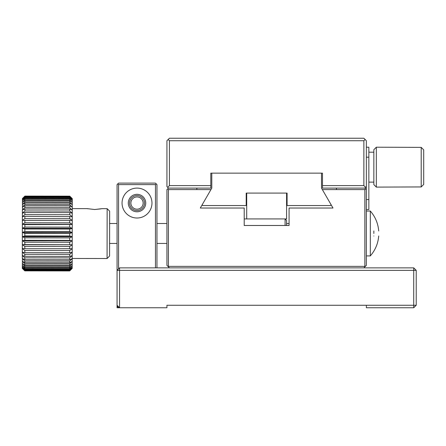 <?xml version="1.0" encoding="UTF-8"?>
<svg xmlns="http://www.w3.org/2000/svg" width="446" height="446" viewBox="0 0 446 446"><rect width="100%" height="100%" fill="white"/><g stroke="black" fill="none" stroke-linecap="round" stroke-linejoin="round"><path stroke-width="0.67" d="M156.953 267.873L156.953 184.611L155.459 183.111L118.564 183.111L117.069 184.611L117.069 270.365L119.561 267.873L413.726 267.873L416.224 270.365L413.726 270.365L413.726 267.873M119.561 267.873L119.561 270.365L413.726 270.365L413.726 305.265L166.927 305.265L166.927 307.762L119.561 307.762L119.561 270.365L117.069 270.365L117.069 307.762L119.561 307.762L117.069 305.265M416.224 305.265L413.726 305.265L413.726 307.762L416.224 305.265L416.224 270.365M413.726 307.762L366.361 307.762L366.361 305.265M365.118 266.624L366.361 265.381L366.361 189.595L364.867 188.1L336.446 188.1L336.446 189.595L322.352 189.595L333.006 208.042L289.08 208.042L289.08 225.492L244.207 225.492L244.207 208.042L200.287 208.042L210.936 189.595L168.421 189.595L168.421 266.379L364.867 266.379L365.118 266.624L363.869 267.873M168.421 189.595L167.674 188.848L166.927 189.595L166.927 265.381L168.175 266.624L168.421 266.379M168.175 266.624L169.419 267.873M364.867 266.379L364.867 189.595L336.446 189.595M366.361 209.536L368.853 209.536L368.853 199.568L366.361 199.568M366.361 147.213L368.853 147.213L368.853 199.568M366.361 189.595L366.361 157.187L368.853 157.187M365.614 188.848L364.867 189.595M196.842 189.595L196.842 188.1L168.421 188.1L167.674 188.848M144.493 203.058A7.476 7.476 0 0 0 133.27 196.58A7.476 7.476 0 0 0 133.27 209.531A7.476 7.476 0 0 0 144.493 203.058M156.206 183.864L155.459 184.611L155.459 267.873M143.144 203.058A6.133 6.133 0 0 0 133.945 197.745A6.133 6.133 0 0 0 133.945 208.366A6.133 6.133 0 0 0 143.144 203.058M118.564 268.871L118.564 184.611L155.459 184.611M122.053 203.058A14.958 14.958 0 0 0 144.493 216.009A14.958 14.958 0 0 0 144.493 190.102A14.958 14.958 0 0 0 122.053 203.058M128.286 203.058A8.725 8.725 0 0 1 141.376 195.499A8.725 8.725 0 0 1 141.376 210.612A8.725 8.725 0 0 1 128.286 203.058M118.313 306.513L117.816 307.01L117.069 306.263M117.816 183.864L118.564 184.611M117.816 307.01L118.564 307.762M418.716 186.946L376.335 187.103L376.335 147.213L421.208 147.37L423.7 149.884L421.208 147.37L421.208 186.946L423.7 184.432L421.208 186.946L418.716 186.946M423.7 184.432L423.7 149.884M376.335 147.213L373.843 149.705L373.843 184.611L376.335 187.103M196.842 188.1L210.802 188.1L210.802 173.143L322.486 173.143L322.486 185.608L363.869 185.608L365.614 187.353L366.361 186.601L366.361 140.735L365.118 139.487L363.869 140.735L363.869 185.608M322.486 185.608L322.486 188.1L336.446 188.1M167.674 187.353L169.419 185.608L169.419 140.735L168.175 139.487L166.927 140.735L166.927 186.601L168.421 188.1M169.419 185.608L210.802 185.608M364.867 188.1L365.614 187.353M169.419 140.735L363.869 140.735M365.118 139.487L363.869 138.238L169.419 138.238L168.175 139.487M321.488 173.143L211.8 173.143L211.8 188.1L202.222 204.686L202.718 205.55L246.203 205.55L246.203 193.085L287.085 193.085L287.085 205.55L330.57 205.55L331.066 204.686L321.488 188.1L321.488 173.143M246.699 193.085L246.699 218.936L286.588 218.936L286.588 193.085M22.328 267.84L22.3 268.364L24.798 270.867L69.671 270.934L72.174 268.436L72.28 198.648L69.782 196.156L24.909 196.089L22.406 198.576L24.909 196.48L24.909 196.926L22.4 199.552L24.909 197.388L24.904 198.113L22.4 200.761L24.904 198.799L24.904 199.802L22.4 202.428L24.904 200.7L24.898 201.966L22.395 204.53L24.898 203.058L24.898 204.563L22.389 207.039L24.892 205.846L24.892 207.574L22.389 209.921L24.887 209.023L24.887 210.947L22.384 213.127L24.881 212.536L24.881 214.632L22.378 216.622L24.876 216.349L24.876 218.585L22.372 220.357L24.87 220.402L24.87 222.749L22.367 224.271L24.864 224.639L24.864 227.059L22.361 228.319L24.859 228.999L24.853 231.463L22.356 232.438L24.853 233.42L24.848 235.889L22.345 236.715L24.848 237.841L24.842 240.288L22.339 240.656L24.842 242.206L24.837 244.592L22.333 244.648L24.831 246.443L24.831 248.734L22.328 248.478L24.825 250.501L24.825 252.665L22.322 252.096L24.82 254.32L24.82 256.327L22.317 255.458L24.814 257.844L24.814 259.667L22.317 258.507L24.809 261.027L24.809 262.638L22.311 261.205L24.809 263.826L24.803 265.203L22.306 263.514L24.803 266.195L24.803 267.321L22.306 265.459L24.803 268.107L24.798 268.96L22.3 266.842L24.798 269.529L24.798 270.109L22.3 267.812L24.798 270.739L22.3 268.302L24.798 270.867L69.671 270.917L72.101 268.447L69.671 270.806L24.798 270.739M22.4 199.591L22.467 200.761M22.4 200.811L22.495 202.428M22.4 202.495L22.529 204.53M22.395 204.614L22.579 207.039M22.389 207.139L22.657 209.921M22.389 210.027L22.384 213.127L22.807 213.127M22.384 213.249L22.378 216.622L23.175 216.628M22.378 216.756L22.372 220.357L72.174 220.402L69.749 218.674L24.876 218.585M22.372 220.497L22.367 224.271L72.168 224.327L69.743 222.838L24.87 222.749M72.168 224.327L22.367 224.416L22.361 228.319L72.163 228.38L69.738 227.148L24.864 227.059M72.163 228.38L22.361 228.464L22.356 232.438L72.157 232.511L69.732 231.552L24.853 231.463M72.157 232.511L22.356 232.583L22.35 236.57L72.152 236.648L69.721 235.984L24.848 235.889M72.152 236.648L22.345 236.715L22.339 240.656L72.146 240.745L69.715 240.377L24.842 240.288M72.146 240.745L22.339 240.801L22.333 244.648L72.141 244.743L24.837 244.592M72.141 244.743L22.333 244.787L22.328 248.478M23.66 248.612L22.328 248.612L22.322 252.096M22.88 252.224L22.322 252.224L22.317 255.458M22.651 255.569L22.317 255.569L22.317 258.507M22.54 258.608L22.311 261.205M22.467 261.295L22.306 263.514M22.417 263.592L22.306 265.403M22.384 265.459L22.3 266.842M22.356 266.886L22.3 267.812M22.406 198.576L24.909 196.095L22.406 198.821L22.445 199.552M24.909 197.388L69.782 197.45L72.207 199.591L69.782 196.993L24.909 196.926M72.141 200.767L69.777 198.191L24.904 198.113M69.777 198.191L69.782 197.45M24.904 198.799L69.777 198.86L72.202 200.767M72.107 202.434L69.777 199.88L24.904 199.802M69.777 199.88L69.777 198.86M24.904 200.7L69.777 200.756L72.202 202.434M72.068 204.541L69.771 202.044L24.898 201.966M69.771 202.044L69.777 200.756M24.898 203.058L69.771 203.114L72.196 204.541M72.007 207.055L69.771 204.647L24.898 204.563M69.771 204.647L69.771 203.114M24.892 205.846L69.766 205.896L72.196 207.055M71.918 209.943L69.766 207.658L24.892 207.574M69.766 207.658L69.766 205.896M24.887 209.023L69.766 209.068L72.191 209.943M71.761 213.16L72.185 213.16L69.76 211.03L24.887 210.947M69.76 211.03L69.766 209.068M24.881 212.536L69.76 212.586L72.185 213.16M71.382 216.661L72.18 216.661L69.754 214.721L24.881 214.632M69.754 214.721L69.76 212.586M24.876 216.349L72.18 216.661M69.749 218.674L69.754 216.394M24.87 220.402L72.174 220.402M69.743 222.838L69.743 220.447M24.864 224.639L72.168 224.472M69.738 227.148L69.738 224.678M24.859 228.999L69.732 229.038L72.163 228.53M69.732 231.552L69.732 229.038M24.853 233.42L69.727 233.464L72.157 232.656M69.721 235.984L69.727 233.464M24.848 237.841L69.721 237.885L72.152 236.798M69.715 240.377L69.721 237.885M24.842 242.206L69.715 242.25L72.146 240.89M69.71 244.681L69.715 242.25M24.831 246.443L69.71 246.487L72.141 244.882M24.825 250.501L69.699 250.546L72.135 248.717L24.831 248.734M69.704 248.823L69.71 246.487M24.82 254.32L69.693 254.365L72.129 252.336L69.699 252.754L24.825 252.665M69.699 252.754L69.699 250.546M24.814 257.844L69.688 257.894L72.124 255.692L69.693 256.411L24.82 256.327M69.693 256.411L69.693 254.365M24.809 261.027L69.688 261.077L72.118 258.736L69.688 259.75L24.814 259.667M69.688 259.75L69.688 257.894M24.809 263.826L69.682 263.876L72.113 261.428L69.682 262.722L24.809 262.638M69.682 262.722L69.688 261.077M24.803 266.195L69.676 266.251L72.113 263.725L69.676 265.281L24.803 265.203M69.676 265.281L69.682 263.876M24.803 268.107L69.676 268.163L72.107 265.604L69.676 267.399L24.803 267.321M69.676 267.399L69.676 266.251M24.798 269.529L69.671 269.59L72.107 267.031L69.671 269.038L24.798 268.96M69.671 269.038L69.676 268.163M24.798 270.449L69.671 270.516L72.101 267.985L69.671 270.181L24.798 270.109M69.671 270.181L69.671 269.59M69.671 270.806L69.671 270.516M69.782 196.993L69.782 196.547L72.207 198.844L69.782 196.162L72.207 198.576M24.909 196.48L69.782 196.547M107.151 208.667L109.644 211.17L109.577 256.032L107.079 258.524L107.151 208.667L101.989 208.661L94.63 209.514L87.254 208.639L72.252 208.617M87.438 208.683L88.068 208.817M94.58 209.514L101.08 208.856M373.843 230.978C380.343 230.978 380.343 230.978 373.843 230.978C380.343 230.978 380.343 230.978 373.843 230.978L373.843 233.47M373.843 235.962C380.343 235.962 380.343 235.962 373.843 235.962M366.361 255.909L370.314 255.909L370.314 211.036C375.292 216.767 378.085 223.413 378.71 230.978M286.588 225.492L286.588 220.43L285.094 218.936L285.094 225.492M69.782 196.312L24.909 196.246M24.909 196.095L69.782 196.162M71.789 255.692L72.124 255.692M71.572 252.336L72.129 252.336M70.808 248.712L72.135 248.717M368.853 182.119L373.843 182.119M368.853 152.203L373.843 152.203M370.314 255.909C375.292 250.173 378.085 243.527 378.71 235.962M366.361 211.036L370.314 211.036M286.588 223.496L289.08 223.496M244.207 218.936L246.699 218.936M109.599 243.444L117.069 243.444M156.953 243.444L166.927 243.444M109.627 223.496L117.069 223.496M156.953 223.496L166.927 223.496M72.191 258.474L107.079 258.524"/></g></svg>
